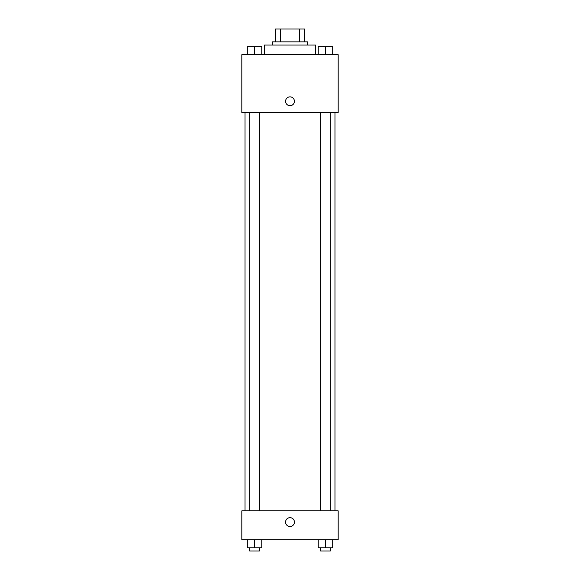 <?xml version="1.0" encoding="UTF-8"?>
<svg xmlns="http://www.w3.org/2000/svg" width="580" height="580" viewBox="0 0 580 580"><rect width="100%" height="100%" fill="white"/><g stroke="black" fill="none" stroke-linecap="round" stroke-linejoin="round"><path stroke-width="0.87" d="M280.575 41.847L280.575 29L275.543 29L275.543 41.847L275.543 29M280.575 29L304.457 29L304.457 41.847M299.425 41.847L299.425 29M272.332 45.059L272.332 41.847L307.668 41.847L307.668 45.059M315.701 54.701L315.701 45.059L264.299 45.059L264.299 54.701M241.817 54.701L338.183 54.701L338.183 112.52L241.817 112.52L241.817 54.701M285.585 101.275A4.415 4.415 0 0 1 292.211 97.454A4.415 4.415 0 0 1 292.211 105.103A4.415 4.415 0 0 1 285.585 101.275M241.817 510.849L338.183 510.849L338.183 539.755L241.817 539.755L241.817 510.849M290 526.51A4.415 4.415 0 0 1 286.172 519.883A4.415 4.415 0 0 1 293.828 519.883A4.415 4.415 0 0 1 290 526.51M318.239 539.755L318.239 547.788L332.688 547.788L332.688 539.755L332.688 547.788M325.467 547.788L325.467 539.755M330.281 547.788L330.281 551L320.646 551L320.646 547.788M247.312 539.755L247.312 547.788L261.761 547.788L261.761 539.755L261.761 547.788M254.533 547.788L254.533 539.755M259.354 547.788L259.354 551L249.719 551L249.719 547.788M318.239 54.701L318.239 46.668L332.688 46.668L332.688 54.701L332.688 46.668M325.467 54.701L325.467 46.668L320.646 46.639M330.281 46.668L325.467 46.639M247.312 54.701L247.312 46.668L261.761 46.668L261.761 54.701L261.761 46.668M254.533 54.701L254.533 46.668L249.719 46.639M259.354 46.668L254.533 46.639M334.972 510.849L334.972 112.52M245.028 510.849L245.028 112.52M320.646 112.52L320.646 510.849M330.281 112.52L330.281 510.849M259.354 510.849L259.354 112.52M249.719 510.849L249.719 112.52"/></g></svg>
